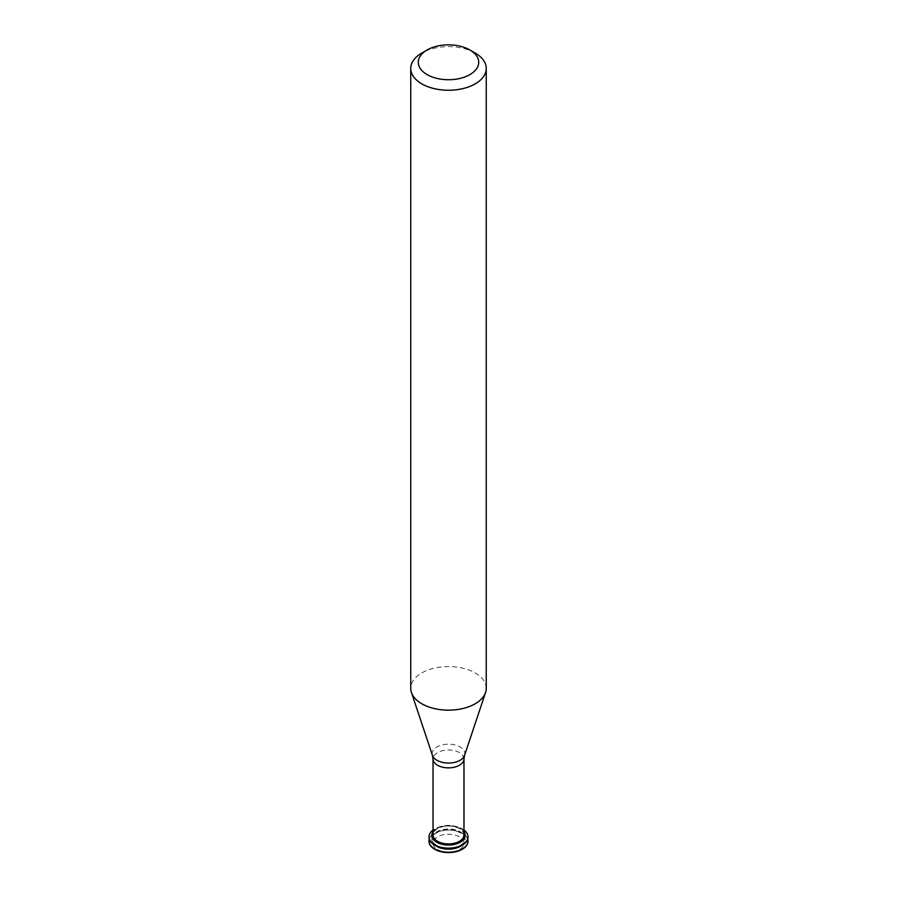 <?xml version="1.0" encoding="UTF-8"?>
<svg xmlns="http://www.w3.org/2000/svg" width="897" height="897" viewBox="0 0 897 897"><rect width="100%" height="100%" fill="white"/><g stroke="black" fill="none" stroke-linecap="round" stroke-linejoin="round"><path stroke-width="0.67" stroke-dasharray="4.49 3.36" d="M437.534 849.526A15.507 8.959 -0 0 0 463.48 845.512A15.507 8.959 -0 0 0 444.486 834.546A15.507 8.959 -0 0 0 437.534 849.526M467.999 841.139A19.51 11.257 -0 0 0 448.5 830.05A19.51 11.257 -0 0 0 429.001 841.139M467.729 839.087A19.51 11.257 -0 0 0 448.5 829.703A19.51 11.257 -0 0 0 429.271 839.087M461.305 845.692A16.595 9.587 -0 0 0 465.095 839.603A16.595 9.587 -0 0 0 448.5 830.017A16.595 9.587 -0 0 0 431.906 839.603A16.595 9.587 -0 0 0 435.695 845.692M436.761 845.344A16.595 9.587 -0 0 0 454.857 847.43A16.595 9.587 -0 0 0 465.095 838.572A16.595 9.587 -0 0 0 448.5 828.985A16.595 9.587 -0 0 0 431.906 838.572A16.595 9.587 -0 0 0 436.761 845.344M467.999 837.036A19.51 11.257 -0 0 0 448.5 825.935A19.51 11.257 -0 0 0 429.001 837.036M463.973 830.005A19.51 11.257 -0 0 0 433.027 830.005M465.095 835.23A16.595 9.587 -0 0 0 448.5 825.902A16.595 9.587 -0 0 0 431.906 835.23M463.973 831.519A16.595 9.587 -0 0 0 448.5 825.397A16.595 9.587 -0 0 0 433.027 831.519M463.973 834.972A15.473 8.936 -0 0 0 448.5 826.036A15.473 8.936 -0 0 0 433.027 834.972M486.252 688.358A37.752 21.797 -0 0 0 448.5 666.561A37.752 21.797 -0 0 0 410.748 688.358M475.197 53.035A37.752 21.797 -0 0 0 421.803 53.035M463.973 758.94A15.473 8.936 -0 0 0 448.5 750.004A15.473 8.936 -0 0 0 433.027 758.94M464.545 755.409A16.337 9.43 -0 0 0 448.5 744.185A16.337 9.43 -0 0 0 432.455 755.409M465.095 839.603L465.095 838.572M431.906 839.603L431.906 838.572"/><path stroke-width="1.35" d="M429.001 841.139A19.51 11.257 -0 0 0 428.99 841.308A19.51 11.257 -0 0 0 434.709 849.28A19.51 11.257 -0 0 0 455.968 851.713A19.51 11.257 -0 0 0 468.01 841.308A19.51 11.257 -0 0 0 467.999 841.139M429.271 839.087A19.51 11.257 -0 0 0 428.99 840.971A19.51 11.257 -0 0 0 434.709 848.932A19.51 11.257 -0 0 0 455.968 851.376A19.51 11.257 -0 0 0 468.01 840.971A19.51 11.257 -0 0 0 467.729 839.087M435.695 845.692A16.595 9.587 -0 0 0 436.761 846.376A16.595 9.587 -0 0 0 461.305 845.692M429.001 837.036A19.51 11.257 -0 0 0 428.99 837.204A19.51 11.257 -0 0 0 434.709 845.165A19.51 11.257 -0 0 0 455.968 847.609A19.51 11.257 -0 0 0 468.01 837.204A19.51 11.257 -0 0 0 467.999 837.036M433.027 830.005A19.51 11.257 -0 0 0 428.99 836.856A19.51 11.257 -0 0 0 434.709 844.817A19.51 11.257 -0 0 0 455.968 847.261A19.51 11.257 -0 0 0 468.01 836.856A19.51 11.257 -0 0 0 463.973 830.005M431.906 835.23A16.595 9.587 -0 0 0 431.906 835.488A16.595 9.587 -0 0 0 436.761 842.261A16.595 9.587 -0 0 0 454.857 844.346A16.595 9.587 -0 0 0 465.095 835.488A16.595 9.587 -0 0 0 465.095 835.23M433.027 831.519A16.595 9.587 -0 0 0 431.906 834.972A16.595 9.587 -0 0 0 436.761 841.756A16.595 9.587 -0 0 0 454.857 843.83A16.595 9.587 -0 0 0 465.095 834.972A16.595 9.587 -0 0 0 463.973 831.519M437.557 841.296A15.473 8.936 -0 0 0 454.42 843.236A15.473 8.936 -0 0 0 463.973 834.972L463.973 758.94A15.473 8.936 -0 0 1 454.42 767.193A15.473 8.936 -0 0 1 437.557 765.264A15.473 8.936 -0 0 1 433.027 758.94L433.027 834.972A15.473 8.936 -0 0 0 437.557 841.296M427.14 49.963L421.803 53.035A37.752 21.797 -0 0 0 410.748 68.452L410.748 688.358A37.752 21.797 -0 0 0 411.431 692.484A37.752 21.797 -0 0 0 421.803 703.775A37.752 21.797 -0 0 0 459.567 709.202A37.752 21.797 -0 0 0 485.569 692.484A37.752 21.797 -0 0 0 486.252 688.358L486.252 68.452A37.752 21.797 -0 0 0 475.197 53.035L469.86 49.963A30.206 17.435 -0 0 0 427.14 49.963A30.206 17.435 -0 0 0 427.14 74.619A30.206 17.435 -0 0 0 469.86 74.619A30.206 17.435 -0 0 0 469.86 49.963M410.748 68.452A37.752 21.797 -0 0 0 421.803 83.87A37.752 21.797 -0 0 0 462.953 88.59A37.752 21.797 -0 0 0 486.252 68.452M433.027 758.94L432.455 755.409A16.337 9.43 -0 0 0 436.951 760.286A16.337 9.43 -0 0 0 453.288 762.641A16.337 9.43 -0 0 0 464.545 755.409L463.973 758.94M464.545 755.409L485.569 692.484M432.455 755.409L411.431 692.484"/></g></svg>
